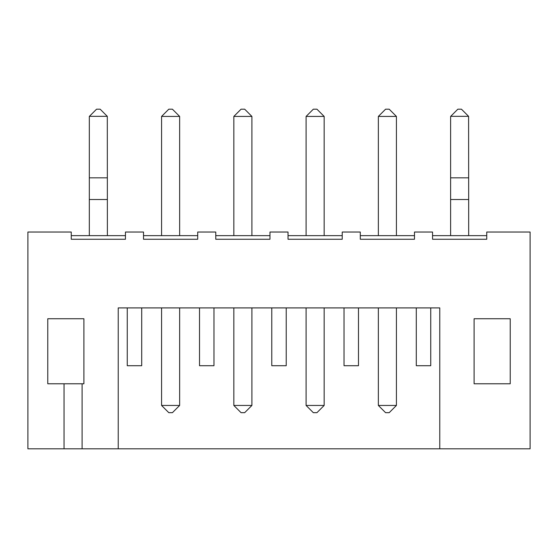 <?xml version="1.0" encoding="UTF-8"?>
<svg xmlns="http://www.w3.org/2000/svg" width="558" height="558" viewBox="0 0 558 558"><rect width="100%" height="100%" fill="white"/><g stroke="black" fill="none" stroke-linecap="round" stroke-linejoin="round"><path stroke-width="0.84" d="M439.774 448.806L530.1 448.806L530.1 232.03L486.743 232.03L486.743 239.256L432.548 239.256L432.548 232.03L414.482 232.03L414.482 239.256L360.294 239.256L360.294 232.03L342.228 232.03L342.228 239.256L288.033 239.256L288.033 232.03L269.967 232.03L269.967 239.256L215.772 239.256L215.772 232.03L197.706 232.03L197.706 239.256L143.518 239.256L143.518 232.03L125.452 232.03L125.452 239.256L71.257 239.256L71.257 232.03L27.9 232.03L27.9 448.806L439.774 448.806L439.774 307.904L118.226 307.904L118.226 448.806M83.902 383.778L47.772 383.778L47.772 318.744L83.902 318.744L83.902 383.778M474.098 383.778L510.228 383.778L510.228 318.744L474.098 318.744L474.098 383.778M486.743 235.643L432.548 235.643M414.482 235.643L360.294 235.643M342.228 235.643L288.033 235.643M269.967 235.643L215.772 235.643M197.706 235.643L143.518 235.643M125.452 235.643L71.257 235.643M64.031 383.778L64.031 448.806M82.096 383.778L82.096 448.806M468.678 235.643L468.678 199.513L450.613 199.513L450.613 116.42L457.839 109.194L461.452 109.194L468.594 116.329L450.704 116.329M450.613 235.643L450.613 199.513M468.678 199.513L468.594 116.329M430.741 307.904L430.741 365.713L416.289 365.713L416.289 307.904M358.487 307.904L358.487 365.713L344.035 365.713L344.035 307.904M286.226 307.904L286.226 365.713L271.774 365.713L271.774 307.904M213.965 307.904L213.965 365.713L199.513 365.713L199.513 307.904M141.711 307.904L141.711 365.713L127.259 365.713L127.259 307.904M89.322 235.643L89.322 116.42L96.548 109.194L100.161 109.194L107.296 116.329L89.406 116.329M107.387 235.643L107.296 116.329M107.387 199.513L89.322 199.513M179.641 235.643L179.641 116.42L161.576 116.42L161.576 235.643M251.902 235.643L251.902 116.42L233.837 116.42L233.837 235.643M324.163 235.643L324.163 116.42L306.098 116.42L306.098 235.643M378.359 235.643L378.359 116.42L396.424 116.42L396.424 235.643M468.678 177.835L450.613 177.835M179.641 405.45L161.576 405.45L168.802 412.676L172.415 412.676L179.641 405.45L179.641 307.904M161.576 405.45L161.576 307.904M251.902 405.45L233.837 405.45L241.063 412.676L244.676 412.676L251.902 405.45L251.902 307.904M233.837 405.45L233.837 307.904M324.163 405.45L306.098 405.45L313.324 412.676L316.937 412.676L324.163 405.45L324.163 307.904M306.098 405.45L306.098 307.904M378.359 405.45L385.585 412.676L389.198 412.676L396.424 405.45L378.359 405.45L378.359 307.904M396.424 405.45L396.424 307.904M107.387 177.835L89.322 177.835M161.576 116.42L168.802 109.194L172.415 109.194L179.641 116.42M233.837 116.42L241.063 109.194L244.676 109.194L251.902 116.42M306.098 116.42L313.324 109.194L316.937 109.194L324.163 116.42M396.424 116.42L389.198 109.194L385.585 109.194L378.359 116.42"/></g></svg>
